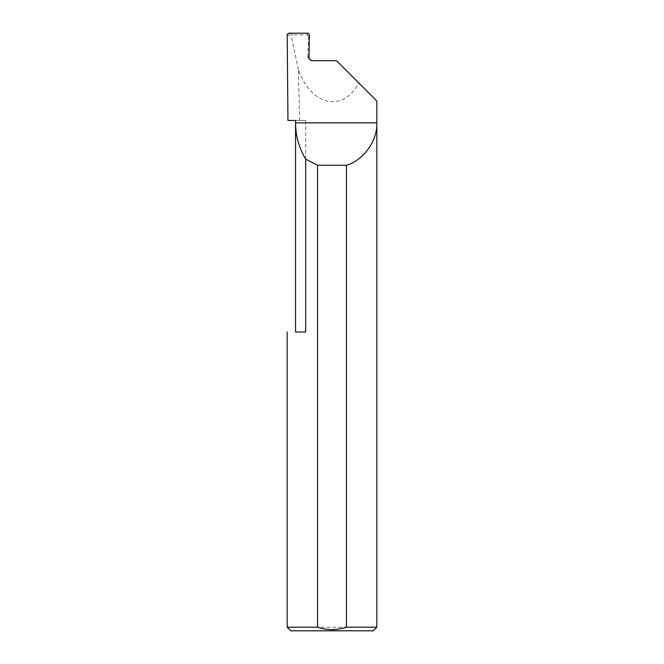 <?xml version="1.0" encoding="UTF-8"?>
<svg xmlns="http://www.w3.org/2000/svg" width="664" height="664" viewBox="0 0 664 664"><rect width="100%" height="100%" fill="white"/><g stroke="black" fill="none" stroke-linecap="round" stroke-linejoin="round"><path stroke-width="0.5" stroke-dasharray="3.32 2.49" d="M295.546 332L305.672 332L295.546 332L305.672 332L305.672 120.45L295.546 120.45M308.992 57.038L307.747 57.104C307.922 59.27 309.092 60.465 311.25 60.69L312.586 60.69M376.82 627.214L287.18 627.214M305.672 120.45L287.96 120.45M376.82 101.028L358.817 83.025C342.939 112.88 311.109 105.833 298.41 69.654L299.58 120.45M287.197 34.619L291.347 36.337L292.558 34.852L288.624 33.2M298.41 69.654L291.347 36.337M358.817 83.025L336.482 60.69L311.25 60.69M307.747 57.038L308.611 36.404L309.382 34.661M290.766 630.8L373.234 630.8M307.955 33.2L307.224 34.852L292.558 34.852M307.224 34.852L308.611 36.404"/><path stroke-width="1" d="M295.546 332L295.546 122.84C295.621 135.854 298.991 147.939 305.672 159.111L305.672 332L295.546 332M295.546 120.45L295.546 122.84L376.82 122.84C377.667 140.569 363.498 160.356 346.442 165.27L346.442 627.214L376.82 627.214L376.82 101.028L336.482 60.69L312.586 60.69C310.42 60.465 309.225 59.27 308.992 57.104L309.382 34.661L307.955 33.2L288.624 33.2L287.197 34.619L287.96 120.45L295.546 120.45M376.82 627.214L373.234 630.8L290.766 630.8L287.18 627.214L317.558 627.214C327.219 630.368 336.847 630.368 346.442 627.214M287.18 627.214L287.18 332M317.558 627.214L317.558 165.27L305.672 159.111M317.558 165.27L346.442 165.27"/></g></svg>
